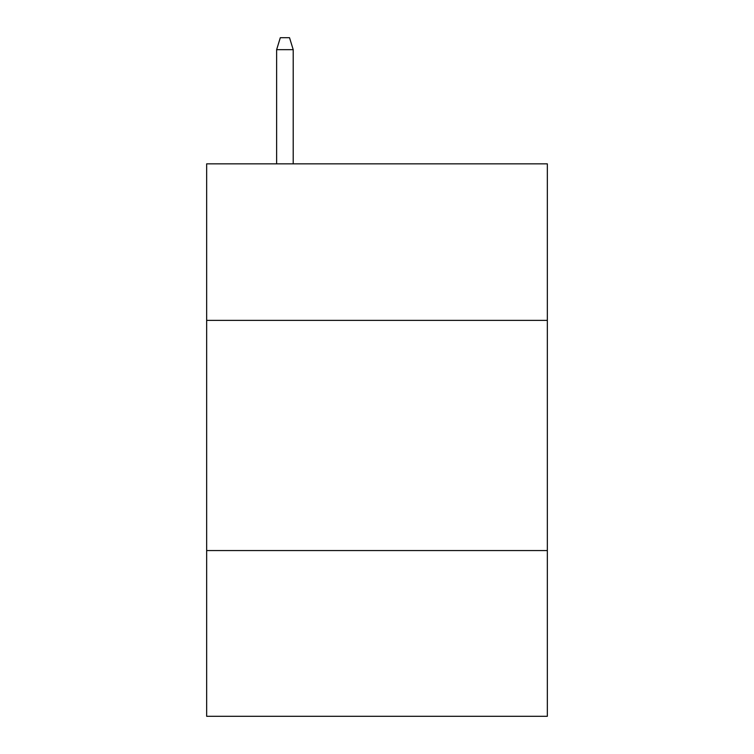 <?xml version="1.0" encoding="UTF-8"?>
<svg xmlns="http://www.w3.org/2000/svg" width="754" height="754" viewBox="0 0 754 754"><rect width="100%" height="100%" fill="white"/><g stroke="black" fill="none" stroke-linecap="round" stroke-linejoin="round"><path stroke-width="1.13" d="M547.338 320.375L547.338 163.844L206.662 163.844L206.662 320.375L547.338 320.375L547.338 716.3L206.662 716.3L206.662 320.375M547.338 550.561L206.662 550.561M293.212 163.844L293.212 49.67L276.633 49.67L276.633 163.844M276.633 49.67L280.318 37.7L289.527 37.7L293.212 49.67"/></g></svg>
